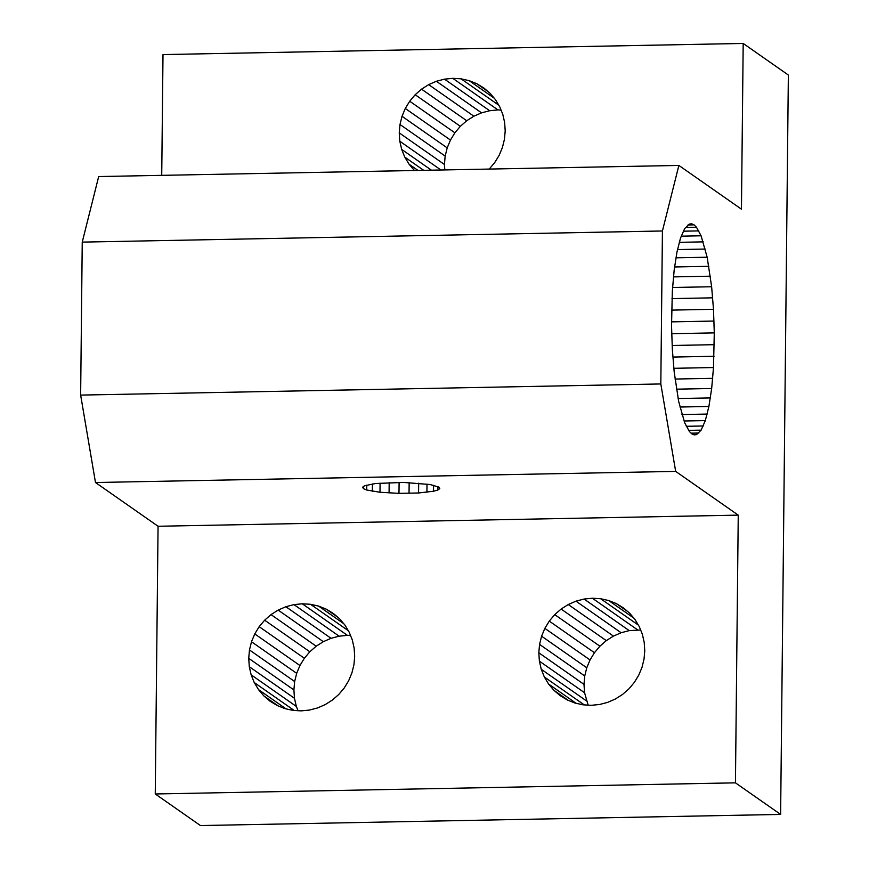 <?xml version="1.0" encoding="UTF-8"?>
<svg xmlns="http://www.w3.org/2000/svg" width="869" height="869" viewBox="0 0 869 869"><rect width="100%" height="100%" fill="white"/><g stroke="black" fill="none" stroke-linecap="round" stroke-linejoin="round"><path stroke-width="1.3" d="M678.874 165.436L98.686 176.559L82.24 242.114L662.428 230.98L678.874 165.436L741.453 209.179L743.191 43.45L163.003 54.573L161.732 175.353M743.191 43.45L788.357 75.027L780.623 814.427L200.435 825.55L155.258 793.973L735.446 782.839L738.248 515.132L675.669 471.389L660.82 383.957L662.428 230.98M82.24 242.114L80.643 395.091L95.481 482.512L158.06 526.256L155.258 793.973M363.405 486.618L363.383 488.617L362.645 487.172L364.535 485.782L375.527 483.512L403.455 482.414L430.079 484.522L439.062 487.161L439.79 488.606L437.9 489.997L437.933 486.694M363.383 488.617L366.696 490.007L379.992 492.267L398.98 493.353L418.565 492.984L433.512 491.235L433.566 485.293M433.512 491.235L437.9 489.997M426.918 492.256L426.994 484.109M418.565 492.984L418.673 483.207M409.038 493.353L409.158 482.632M398.98 493.353L399.099 482.414M389.073 492.984L389.182 482.588M379.992 492.267L380.09 483.121M372.366 491.246L372.443 483.99M366.696 490.007L366.751 485.152M95.481 482.512L675.669 471.389M158.06 526.256L738.248 515.132M80.643 395.091L660.82 383.957M691.691 223.811L694.092 224.865L696.471 227.243L701.087 235.792L707.16 257.224L711.635 286.748L713.482 309.31L714.285 332.881L713.492 367.544L711.668 388.497L708.898 406.475L705.324 420.596L701.131 430.133L696.525 434.619L694.135 434.88L691.735 433.827L689.356 431.448L684.739 422.899L678.667 401.467L674.192 371.943L672.345 349.381L671.541 325.81L672.334 291.148L674.159 270.194L676.929 252.216L680.503 238.095L684.696 228.558L689.302 224.072L691.691 223.811M780.623 814.427L735.446 782.839M687.966 224.984L694.092 224.865M685.565 227.45L696.471 227.243M683.327 231.197L698.817 230.893M681.231 236.172L701.087 235.792M679.286 242.332L703.249 241.864M677.527 249.577L705.28 249.045M675.952 257.821L707.16 257.224M674.605 266.968L708.854 266.316M673.475 276.896L710.364 276.19M672.606 287.487L711.635 286.748M278.123 705.889L263.85 695.906L270.118 701.25L277.157 705.498L284.804 708.572L292.864 710.375L301.141 710.875L309.44 710.06L317.543 707.942L325.256 704.574L332.392 700.056L338.769 694.472L344.233 687.987L348.654 680.731L351.912 672.91L353.944 664.709L354.682 656.312L354.118 647.959L352.26 639.823L349.164 632.121L344.895 625.039L339.562 618.75L333.294 613.416L326.255 609.169L337.672 617.142M294.178 710.451L254.248 682.545L258.517 689.628L263.85 695.906M285.999 708.832L258.517 689.628M294.645 681.535L249.468 649.958L248.73 658.344L293.907 689.932L294.645 681.535L296.677 673.334L299.935 665.513L304.356 658.267L309.82 651.772L264.643 620.194L271.019 614.611L278.156 610.092L285.868 606.725L293.972 604.607L302.271 603.792L310.548 604.292L318.608 606.095L326.255 609.169M304.356 658.267L259.179 626.679L264.643 620.194M309.82 651.772L316.197 646.188L323.333 641.67L331.046 638.302L285.868 606.725M331.046 638.302L339.149 636.184L293.972 604.607M316.197 646.188L271.019 614.611M323.333 641.67L278.156 610.092M293.907 689.932L294.472 698.296L296.329 706.421L251.152 674.844L254.248 682.545M296.329 706.421L298.045 710.69M343.7 623.638L318.608 606.095M294.472 698.296L249.294 666.708L251.152 674.844M296.677 673.334L251.499 641.756L254.758 633.935L259.179 626.679M249.468 649.958L251.499 641.756M445.167 156.083L399.99 124.506L399.251 132.892L444.428 164.469L445.167 156.083L447.198 147.882L450.457 140.05L454.878 132.805L460.342 126.309L466.718 120.737L473.855 116.207L481.567 112.851L489.671 110.732L497.959 109.918L452.782 78.329L461.07 78.829L469.13 80.643L476.777 83.706L483.816 87.965L490.083 93.298L495.406 99.587L499.675 106.659L502.782 114.36L504.639 122.496L505.204 130.861L504.454 139.246L502.434 147.458L499.175 155.279L494.754 162.525L489.225 169.064M489.671 110.732L444.493 79.155L452.782 78.329M248.73 658.344L249.294 666.708M299.935 665.513L254.758 633.935M339.149 636.184L347.437 635.369L302.271 603.792M347.437 635.369L350.544 635.554M348.284 630.677L310.548 604.292M481.567 112.851L436.39 81.273L444.493 79.155M671.987 298.61L712.678 297.828M671.628 310.114L713.482 309.31M671.541 321.867L714.014 321.052M671.726 333.707L714.285 332.881M672.171 345.493L714.285 344.678M672.878 357.072L714.025 356.279M673.844 368.304L713.492 367.544M675.05 379.047L712.699 378.33M676.484 389.171L711.668 388.497M678.113 398.534L710.386 397.915M679.949 407.029L708.898 406.475M681.937 414.546L707.203 414.068M684.066 420.998L705.324 420.596M686.314 426.299L703.293 425.973M688.661 430.372L701.131 430.133M691.083 433.175L698.861 433.023M693.658 434.674L696.525 434.619M447.198 147.882L402.021 116.294L405.28 108.473L409.701 101.228L415.165 94.732L421.541 89.159L428.678 84.63L436.39 81.273M399.99 124.506L402.021 116.294M444.428 164.469L444.798 169.922M399.251 132.892L399.816 141.256L401.674 149.392L404.769 157.093L409.038 164.165L414.426 170.498M440.931 169.998L399.816 141.256M431.415 170.172L401.674 149.392M423.703 170.324L404.769 157.093M418 170.433L409.038 164.165M488.193 91.69L476.777 83.706M494.222 98.186L469.13 80.643M498.806 105.214L461.07 78.829M497.959 109.918L501.065 110.102M473.855 116.207L428.678 84.63M466.718 120.737L421.541 89.159M460.342 126.309L415.165 94.732M454.878 132.805L409.701 101.228M450.457 140.05L405.28 108.473M640.638 629.992L629.243 630.622L621.139 632.741L613.427 636.108L606.29 640.627L599.914 646.21L594.45 652.695L590.029 659.951L586.771 667.772L584.739 675.973L584.001 684.37L584.565 692.723L588.139 705.128M644.211 642.387L644.776 650.751L644.027 659.147L642.006 667.349L638.748 675.17L634.327 682.415L628.863 688.911L622.486 694.494L615.35 699.013L607.637 702.38L599.534 704.498L591.235 705.313L582.958 704.813L574.898 703.01L567.251 699.936L560.212 695.689L553.944 690.344L548.611 684.066L544.342 676.984L541.246 669.282L539.388 661.146L538.823 652.782L539.562 644.396L541.593 636.195L544.852 628.363L549.273 621.118L554.737 614.633L561.113 609.05L568.25 604.52L575.962 601.163L584.066 599.045L592.354 598.23L600.642 598.73L608.702 600.533L616.349 603.607L623.388 607.855L629.656 613.188L634.978 619.478L639.247 626.56L642.354 634.261L644.211 642.387M568.217 700.327L553.944 690.344M576.093 703.271L548.611 684.066M584.272 704.889L544.342 676.984M586.423 700.859L541.246 669.282M584.565 692.723L539.388 661.146M584.001 684.37L538.823 652.782M584.739 675.973L539.562 644.396M586.771 667.772L541.593 636.195M590.029 659.951L544.852 628.363M594.45 652.695L549.273 621.118M599.914 646.21L554.737 614.633M606.29 640.627L561.113 609.05M613.427 636.108L568.25 604.52M621.139 632.741L575.962 601.163M629.243 630.622L584.066 599.045M637.531 629.808L592.354 598.23M638.378 625.115L600.642 598.73M633.794 618.076L608.702 600.533M627.766 611.58L616.349 603.607"/></g></svg>
